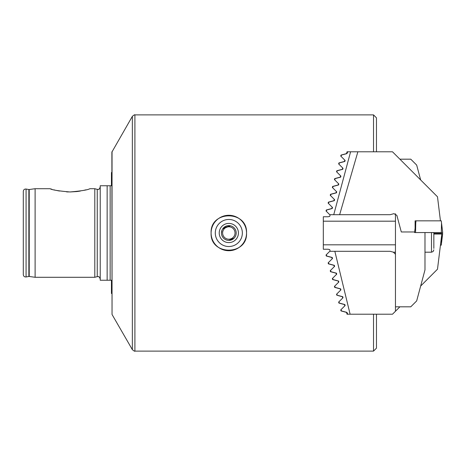 <?xml version="1.0" encoding="UTF-8"?>
<svg xmlns="http://www.w3.org/2000/svg" width="466" height="466" viewBox="0 0 466 466"><rect width="100%" height="100%" fill="white"/><g stroke="black" fill="none" stroke-linecap="round" stroke-linejoin="round"><path stroke-width="0.7" d="M111.887 293.58L111.444 293.481L111.444 280.247L107.139 280.247L107.139 185.753L111.147 185.753M223.61 227.769L230.484 225.806L222.701 228.87M222.02 230.128L221.437 233M211.448 236.478A17.72 17.72 0 0 1 211.104 233C210.003 210.149 247.632 210.137 246.537 233C247.644 255.822 210.032 255.898 211.104 233A17.72 17.72 0 0 1 228.823 215.28A17.72 17.72 0 0 1 246.199 236.454M69.958 191.963C81.247 191.002 87.888 189.912 89.886 188.707C87.917 189.907 81.276 190.99 69.958 191.963C58.658 190.996 52.011 189.912 50.025 188.707C52.017 189.912 58.658 190.996 69.958 191.963L76.692 191.573M50.503 188.852L51.848 189.254M54.132 189.872L54.598 189.988M56.619 190.466L59.514 191.037M66.545 191.864L68.438 191.945M228.823 240.38L234.037 238.225M399.88 306.82L395.453 311.253L395.453 254.261L393.368 252.17L390.141 251.308L329.747 251.308L330.097 250.958L329.747 249.654L328.204 249.24L323.317 249.24L323.317 216.76L328.204 216.76L329.747 216.346L330.097 215.042L329.747 214.692L390.141 214.692L393.956 213.667L396.851 215.339L401.308 231.969L414.647 231.969M341.065 156.395L340.745 156.069L341.007 155.085L346.558 153.594L347.042 151.794L347.752 151.794L346.966 153.599L341.415 155.085L341.065 156.395L345.131 160.455L344.863 161.446L339.312 162.931L338.963 164.236L343.028 168.302L342.76 169.286L337.215 170.772L336.86 172.082L340.926 176.142L340.658 177.132L335.112 178.618L334.763 179.923L338.823 183.988L338.561 184.973L333.009 186.464L332.66 187.769L336.72 191.829L336.458 192.819L330.907 194.305L330.557 195.609L334.617 199.675L334.355 200.66L328.804 202.151L328.454 203.456L332.52 207.516L332.252 208.506L326.707 209.991L326.351 211.302L326.031 210.976L326.299 209.991L331.844 208.5L332.194 207.195M328.454 203.456L328.134 203.135L328.402 202.145L333.947 200.66L334.297 199.355M330.557 195.609L330.237 195.289L330.499 194.305L336.05 192.813L336.4 191.509M332.66 187.769L332.34 187.449L332.602 186.458L338.153 184.973L338.502 183.662M334.763 179.923L334.437 179.602L334.704 178.612L340.256 177.127L340.605 175.822M336.86 172.082L336.539 171.756L336.807 170.772L342.353 169.286L342.708 167.976M338.963 164.236L338.642 163.915L338.91 162.925L344.456 161.44L344.805 160.135M376.464 151.794L376.464 117.84L373.516 114.886L373.516 151.794M342.126 154.782L341.007 155.085M342.353 169.286L341.252 169.577M334.704 178.612L334.437 179.602M332.602 186.458L332.34 187.449M330.499 194.305L330.237 195.289M328.402 202.145L328.134 203.135M326.299 209.991L326.031 210.976M329.817 216.084L329.439 216.428M112.044 314.48L111.887 152.114L132.344 116.36L132.344 349.64L112.044 314.48L112.044 151.52M100.225 187.082C98.419 191.008 98.641 188.672 97.86 189.446L97.248 189.365L97.248 276.635L94.796 277.293L94.796 188.707L89.886 188.707M77.1 191.526L80.385 191.037M83.443 190.431L85.977 189.819M35.113 188.707L29.224 189.534L29.224 276.466L35.113 277.293L35.113 188.707L50.025 188.707M23.3 233L23.3 191.363C23.51 189.732 24.43 188.957 26.073 189.039L26.073 276.961C24.43 277.043 23.51 276.268 23.3 274.637L23.3 233M107.139 280.247L100.225 280.247L100.225 185.753L107.139 185.753M376.464 314.206L376.464 348.16L373.516 351.114L134.901 351.114L134.901 114.886C134.837 114.49 133.987 114.986 132.344 116.36M373.516 314.206L373.516 351.114M111.887 172.42L111.444 172.519L111.444 185.753M337.046 280.73L332.602 279.542L332.34 278.551L336.4 274.491L336.05 273.187L330.499 271.695L330.237 270.711L330.557 270.391L330.907 271.695L336.458 273.181L336.72 274.171L332.66 278.231L333.009 279.536L338.561 281.027L338.823 282.012L334.763 286.077L335.112 287.382L340.658 288.868L340.926 289.858L336.86 293.918L337.215 295.228L342.76 296.714L343.028 297.698L338.963 301.764L339.312 303.069L344.863 304.554L345.131 305.545L341.065 309.605L341.415 310.915L346.966 312.401L347.752 314.206L347.042 314.206L346.558 312.406L341.007 310.915L340.745 309.931L344.805 305.865L344.456 304.56L338.91 303.075L338.642 302.085L342.708 298.024L342.353 296.714L337.92 295.526M336.807 295.228L336.539 294.244L340.605 290.178L340.326 289.136M343.355 304.263L344.456 304.56M340.256 288.873L334.704 287.388L334.437 286.398L338.502 282.338L338.153 281.027M334.297 266.645L333.947 265.34L328.402 263.855L328.134 262.865L328.454 262.544L328.804 263.849L334.355 265.34L334.617 266.325L330.557 270.391M332.194 258.805L331.844 257.5L326.299 256.009L326.031 255.024L326.351 254.698L326.707 256.009L332.252 257.494L332.52 258.484L328.454 262.544M222.241 249.45A17.72 17.72 0 0 0 246.537 233M234.881 245.099A13.531 13.531 0 0 1 216.725 239.064A13.531 13.531 0 0 1 222.76 220.901A13.531 13.531 0 0 1 240.922 226.936A13.531 13.531 0 0 1 234.881 245.099M238.674 247.726A17.72 17.72 0 0 1 211.867 227.857M212.455 226.208A17.72 17.72 0 0 1 244.662 225.066M227.158 240.194A7.38 7.38 0 0 1 221.63 231.334A7.38 7.38 0 0 1 230.484 225.806A7.38 7.38 0 0 1 236.012 234.666A7.38 7.38 0 0 1 227.158 240.194M227.425 239.041A6.204 6.204 0 0 1 222.783 231.602A6.204 6.204 0 0 1 230.221 226.959A6.204 6.204 0 0 1 234.864 234.398A6.204 6.204 0 0 1 227.425 239.041M238.173 235.161A9.6 9.6 0 0 1 226.657 242.349A9.6 9.6 0 0 1 219.474 230.839A9.6 9.6 0 0 1 230.985 223.651A9.6 9.6 0 0 1 238.173 235.161M433.84 239.658L433.84 248.407M433.84 232.557L433.84 240.939M395.453 254.261L395.453 213.76M424.98 232.557L424.98 269.913L416.674 300.92L410.767 306.82L395.453 306.82M420.658 179.952L416.674 165.081L410.767 159.18L399.88 159.18M334.844 251.308L350.112 314.206L392.5 314.206L395.453 311.253M350.112 314.206L347.752 314.206M329.747 251.308L326.351 254.698M393.368 252.17L395.453 252.24M433.84 234.031L441.815 234.031L437.492 269.208L420.658 286.048M440.446 245.168L441.261 245.168L442.7 233.443L433.84 233.443M440.446 220.832L437.492 196.792L392.5 151.794L350.589 151.794L350.339 152.732M347.752 151.794L350.589 151.794L333.738 214.692M326.351 211.302L329.747 214.692M339.644 214.692L357.871 151.794M415.107 228.218L415.107 220.832L416.016 220.832L414.571 232.557L442.7 232.557L441.518 222.934L441.314 232.557M416.016 220.832L441.261 220.832L441.518 222.934M29.224 276.466L28.851 276.472L28.851 189.528L29.224 189.534M110.151 280.247L110.151 185.753M424.98 252.193L431.481 252.193L431.481 232.557M441.518 243.066L441.692 235.045M441.71 234.031L441.721 233.443M415.754 222.934L415.55 232.557M97.248 276.635L97.86 276.554C98.641 277.328 98.419 274.992 100.225 278.918M373.516 114.886L134.901 114.886M97.248 189.365L94.796 188.707M28.851 189.528L26.073 189.039M28.851 276.472L26.073 276.961M94.796 277.293L35.113 277.293M134.901 351.114C134.837 351.51 133.987 351.014 132.344 349.64M431.481 252.193L433.083 251.564L433.84 249.834L433.083 251.564L431.481 252.193M323.317 221.187L395.453 221.187M323.317 244.813L395.453 244.813"/></g></svg>
